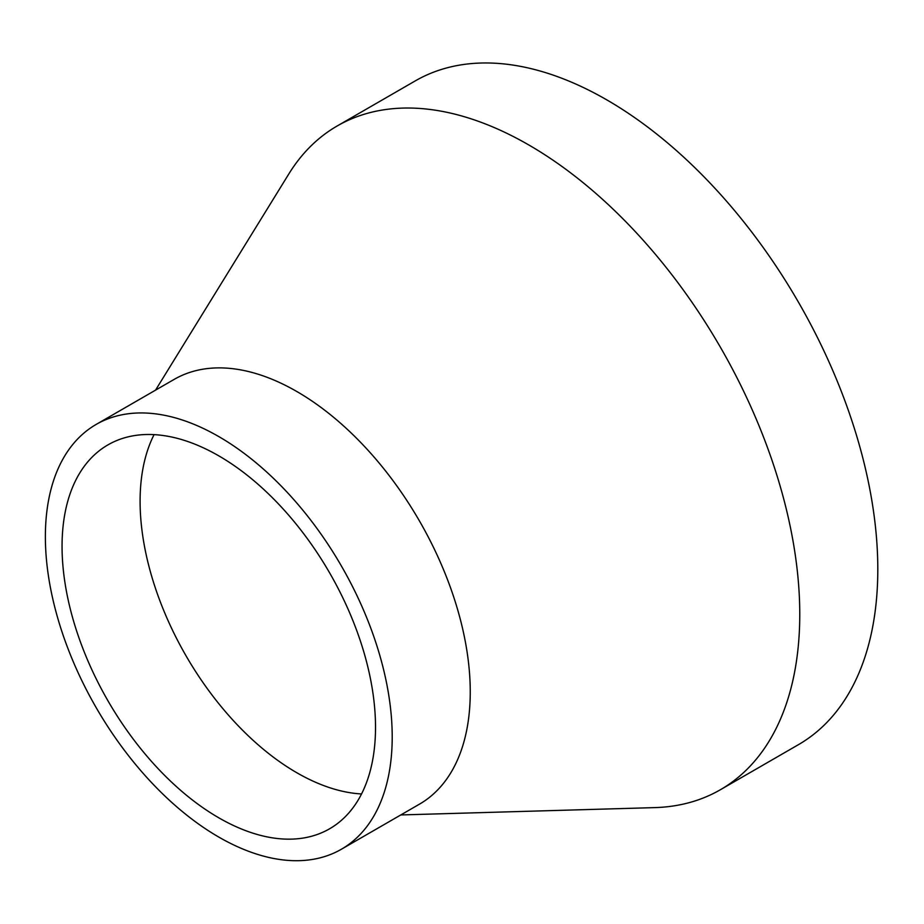 <?xml version="1.0" encoding="UTF-8"?>
<svg xmlns="http://www.w3.org/2000/svg" width="924" height="924" viewBox="0 0 924 924"><rect width="100%" height="100%" fill="white"/><g stroke="black" fill="none" stroke-linecap="round" stroke-linejoin="round"><path stroke-width="1.39" d="M400.797 814.945L654.746 807.611A383.217 221.252 -120 0 0 720.397 789.731L798.428 744.675A383.217 221.252 -120 0 0 798.44 302.171A383.217 221.252 -120 0 0 415.223 80.919L337.179 125.976A383.217 221.252 -120 0 0 288.865 173.885L155.544 390.136M720.397 789.731A383.217 221.252 -120 0 0 720.397 347.228A383.217 221.252 -120 0 0 337.179 125.976M154.077 434.627A221.656 127.974 -120 0 0 296.835 772.753A221.656 127.974 -120 0 0 361.538 793.959M218.792 817.809A221.656 127.974 -120 0 0 329.614 828.782A221.656 127.974 -120 0 0 329.614 572.845A221.656 127.974 -120 0 0 107.958 444.871A221.656 127.974 -120 0 0 73.989 622.487A221.656 127.974 -120 0 0 218.792 817.809M218.792 837.075A245.264 141.603 -120 0 0 341.418 849.225A245.264 141.603 -120 0 0 341.418 566.031A245.264 141.603 -120 0 0 96.165 424.428A245.264 141.603 -120 0 0 58.57 620.951A245.264 141.603 -120 0 0 218.792 837.075M341.418 849.225L419.461 804.169A245.264 141.603 -120 0 0 419.461 520.974A245.264 141.603 -120 0 0 174.197 379.371L96.165 424.428"/></g></svg>
